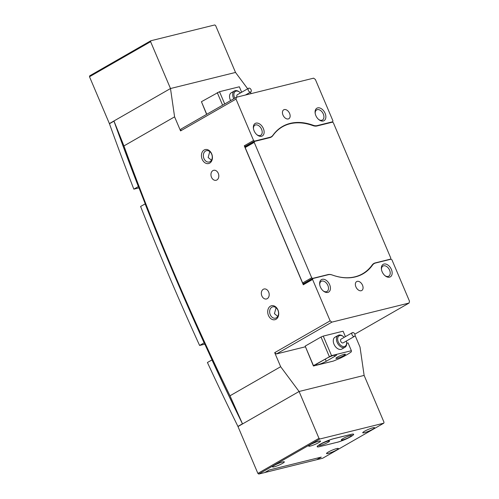 <?xml version="1.0" encoding="UTF-8"?>
<svg xmlns="http://www.w3.org/2000/svg" width="499" height="499" viewBox="0 0 499 499"><rect width="100%" height="100%" fill="white"/><g stroke="black" fill="none" stroke-linecap="round" stroke-linejoin="round"><path stroke-width="0.75" d="M384.879 275.591A5.826 3.774 60.2 0 0 388.11 276.434A5.826 3.774 60.2 0 0 388.752 276.172A5.826 3.774 60.2 0 0 389.382 269.709A5.826 3.774 60.2 0 0 383.6 265.811A5.826 3.774 60.2 0 0 382.958 266.067A5.826 3.774 60.2 0 0 381.504 269.709M318.593 119.423A5.826 3.774 60.2 0 0 321.818 120.265A5.826 3.774 60.2 0 0 322.466 120.003A5.826 3.774 60.2 0 0 323.09 113.547A5.826 3.774 60.2 0 0 317.314 109.643A5.826 3.774 60.2 0 0 316.665 109.905A5.826 3.774 60.2 0 0 315.218 113.541M323.152 290.855A5.826 3.774 60.2 0 0 326.383 291.697A5.826 3.774 60.2 0 0 327.026 291.441A5.826 3.774 60.2 0 0 327.656 284.979A5.826 3.774 60.2 0 0 321.874 281.074A5.826 3.774 60.2 0 0 321.231 281.336A5.826 3.774 60.2 0 0 319.778 284.973M256.866 134.686A5.826 3.774 60.2 0 0 260.091 135.528A5.826 3.774 60.2 0 0 260.74 135.273A5.826 3.774 60.2 0 0 261.364 128.811A5.826 3.774 60.2 0 0 255.588 124.912A5.826 3.774 60.2 0 0 254.939 125.168A5.826 3.774 60.2 0 0 253.492 128.804M312.723 125.536L313.191 125.268A68.781 44.579 60.2 0 0 290.168 123.396A68.781 44.579 60.2 0 0 282.553 126.44A68.781 44.579 60.2 0 0 272.965 135.217A11.995 7.772 60.2 0 1 271.294 136.745A11.995 7.772 60.2 0 1 269.965 137.281L254.453 141.117L245.177 146.438L244.292 145.795L253.573 140.469L254.453 141.117M288.285 118.943A5.14 3.331 60.2 0 0 288.852 118.718A5.14 3.331 60.2 0 0 289.401 113.017A5.14 3.331 60.2 0 0 284.305 109.574A5.14 3.331 60.2 0 0 283.738 109.799A5.14 3.331 60.2 0 0 283.183 115.5A5.14 3.331 60.2 0 0 288.285 118.943M357.222 281.355A5.14 3.331 -119.8 0 1 362.324 284.798A5.14 3.331 -119.8 0 1 361.769 290.499A5.14 3.331 -119.8 0 1 361.201 290.73A5.14 3.331 -119.8 0 1 356.099 287.287A5.14 3.331 -119.8 0 1 356.654 281.586A5.14 3.331 -119.8 0 1 357.222 281.355M203.96 158.545A5.826 4.36 -103.9 0 0 209.206 161.994A5.826 4.36 -103.9 0 0 211.657 154.129A5.826 4.36 -103.9 0 0 206.411 150.686A5.826 4.36 -103.9 0 0 203.96 158.545M209.78 151.565L208.152 157.509L211.476 160.216M211.489 177.245A5.14 3.849 -103.9 0 0 216.117 180.282A5.14 3.849 -103.9 0 0 218.275 173.346A5.14 3.849 -103.9 0 0 213.647 170.309A5.14 3.849 -103.9 0 0 211.489 177.245M270.252 314.713A5.826 4.36 -103.9 0 0 275.498 318.156A5.826 4.36 -103.9 0 0 277.943 310.297A5.826 4.36 -103.9 0 0 272.704 306.848A5.826 4.36 -103.9 0 0 270.252 314.713M276.066 307.733L274.438 313.678L277.768 316.385M261.869 295.932A5.14 3.849 -103.9 0 0 266.497 298.97A5.14 3.849 -103.9 0 0 268.655 292.034A5.14 3.849 -103.9 0 0 264.027 288.996A5.14 3.849 -103.9 0 0 261.869 295.932M211.682 153.829A7.198 5.389 76.1 0 1 209.711 163.117A7.198 5.389 76.1 0 1 202.176 159.281A7.198 5.389 76.1 0 1 204.147 149.999A7.198 5.389 76.1 0 1 211.682 153.829M277.968 309.998A7.198 5.389 76.1 0 1 276.003 319.279A7.198 5.389 76.1 0 1 268.462 315.449A7.198 5.389 76.1 0 1 270.433 306.161A7.198 5.389 76.1 0 1 277.968 309.998M383.974 264.04A7.198 4.666 -119.8 0 1 391.391 269.454A7.198 4.666 -119.8 0 1 389.544 277.163A7.198 4.666 -119.8 0 1 385.197 275.853A7.198 4.666 -119.8 0 1 381.436 269.298A7.198 4.666 -119.8 0 1 383.974 264.04M322.248 279.309A7.198 4.666 -119.8 0 1 329.664 284.723A7.198 4.666 -119.8 0 1 327.818 292.426A7.198 4.666 -119.8 0 1 323.471 291.117A7.198 4.666 -119.8 0 1 319.709 284.567A7.198 4.666 -119.8 0 1 322.248 279.309M255.962 123.141A7.198 4.666 -119.8 0 1 263.372 128.555A7.198 4.666 -119.8 0 1 261.526 136.258A7.198 4.666 -119.8 0 1 257.185 134.955A7.198 4.666 -119.8 0 1 253.423 128.399A7.198 4.666 -119.8 0 1 255.962 123.141M317.688 107.878A7.198 4.666 -119.8 0 1 325.099 113.292A7.198 4.666 -119.8 0 1 323.252 120.995A7.198 4.666 -119.8 0 1 318.911 119.685A7.198 4.666 -119.8 0 1 315.15 113.136A7.198 4.666 -119.8 0 1 317.688 107.878M331.698 122.342L332.714 121.762L332.933 120.845L315.368 79.46L313.603 78.168L236.445 97.249L236.008 99.089L180.563 130.9L181 129.066L236.445 97.249M303.292 284.786L303.511 283.869L312.792 278.542L312.567 279.459L303.292 284.786L244.292 145.795M354.833 334.168L409.061 303.049L409.498 301.215L391.933 259.829L391.048 259.187L375.535 263.023A11.995 7.772 60.2 0 0 374.206 263.553A11.995 7.772 60.2 0 0 372.541 265.081L371.792 265.512M330.138 320.845L331.904 322.129L276.458 353.947L274.693 352.662L330.138 320.845L312.567 279.459M313.191 125.268A11.995 7.772 60.2 0 0 317.202 125.598L316.341 126.091M372.541 265.081A68.781 44.579 60.2 0 1 362.954 273.864A68.781 44.579 60.2 0 1 332.315 275.03A11.995 7.772 60.2 0 0 328.298 274.706L312.792 278.542M332.714 121.762L317.202 125.598M139.714 189.751L143.737 200.03A2004.34 1299.053 -119.8 0 0 205.95 346.587L210.59 356.716A2004.34 1299.053 -119.8 0 0 242.539 423.944L229.995 395.788C190.369 314.482 155.014 231.199 123.933 145.92L113.947 120.989A2004.34 1299.053 -119.8 0 0 139.714 189.751M257.877 473.408L318.98 438.34L319.859 438.989L258.756 474.05L257.877 473.408L237.986 426.558L299.088 391.49L242.545 423.938M318.98 438.34L299.088 391.49L364.127 375.41L299.088 391.49L280.656 366.715L229.995 395.788M113.947 120.976L170.49 88.529L235.522 72.442L170.49 88.529L174.594 116.847L123.933 145.92M319.859 438.989L383.793 423.177L384.012 422.26L364.127 375.41L360.022 347.086L355.051 335.378M89.502 76.74L109.387 123.59L170.49 88.529L150.604 41.679L89.502 76.74L89.72 75.823L150.823 40.762L214.757 24.95L215.637 25.592L235.522 72.442L247.685 88.791M250.261 92.253L251.253 93.587M305.288 346.817L276.458 353.947M409.061 303.049L331.904 322.129M180.563 130.9L174.594 116.847M236.008 99.089L253.573 140.469M274.693 352.662L280.656 366.715M246.175 146.188L245.177 146.438M248.783 91.205A2.139 1.391 60.2 0 0 250.772 91.959A2.139 1.391 60.2 0 0 250.629 88.997A2.139 1.391 60.2 0 0 248.639 88.242A2.139 1.391 60.2 0 0 248.783 91.205M240.474 92.933A5.994 3.886 60.2 0 0 239.695 92.215A5.994 3.886 60.2 0 0 234.686 92.009A5.994 3.886 60.2 0 0 234.829 98.178M248.639 88.242L237.324 94.735A2.139 1.391 60.2 0 0 237.087 97.093M233.782 98.777A6.855 4.441 -119.8 0 1 234.418 90.974A6.855 4.441 -119.8 0 1 239.314 91.916L239.695 92.215M343.979 355.494A5.14 0.711 157 0 0 345.402 354.302A5.14 0.711 157 0 0 342.383 354.883A5.14 0.711 157 0 0 337.361 357.128A5.14 0.711 157 0 0 335.939 358.319A5.14 0.711 157 0 0 338.958 357.746A5.14 0.711 157 0 0 343.979 355.494M335.765 336.881A6.855 4.441 60.2 0 0 335.004 337.187A6.855 4.441 60.2 0 0 334.268 344.79A6.855 4.441 60.2 0 0 341.066 349.375A6.855 4.441 60.2 0 0 341.827 349.075L344.977 347.26A6.855 4.441 -119.8 0 1 338.241 344.354A6.855 4.441 -119.8 0 1 337.212 336.239A6.855 4.441 -119.8 0 1 338.16 335.378A6.855 4.441 -119.8 0 1 343.056 336.32L343.437 336.619A5.994 3.886 60.2 0 0 338.322 336.544A5.994 3.886 60.2 0 0 339.738 344.31A5.994 3.886 60.2 0 0 345.944 345.445A5.994 3.886 60.2 0 0 346.568 342.077A5.994 3.886 60.2 0 0 346.35 341.048M345.408 336.65L343.087 331.186L323.246 336.095L331.536 355.619L313.459 365.63L313.428 366.004L333.27 361.101L339.975 358.332A22.268 3.088 157 0 0 346.73 354.814A22.268 3.088 157 0 0 351.29 351.839L351.377 350.71L348.059 342.9L346.705 343.237M351.377 350.71L331.536 355.619M329.303 356.536L321.013 337.018L305.176 346.106L313.459 365.63M313.428 366.004L305.176 346.106M317.963 363.316A6.425 0.892 157 0 0 316.185 364.8A6.425 0.892 157 0 0 319.959 364.083A6.425 0.892 157 0 0 326.234 361.27L334.717 356.398A6.425 0.892 157 0 0 336.494 354.914A6.425 0.892 157 0 0 332.727 355.631A6.425 0.892 157 0 0 326.452 358.444L317.963 363.316M321.013 337.018L323.246 336.095M352.088 332.914A2.139 1.391 60.2 0 0 352.406 335.447A2.139 1.391 60.2 0 0 354.515 336.357A2.139 1.391 60.2 0 0 354.808 336.089A2.139 1.391 60.2 0 0 354.49 333.557A2.139 1.391 60.2 0 0 352.381 332.646A2.139 1.391 60.2 0 0 352.088 332.914M352.381 332.646L341.066 339.139A2.139 1.391 60.2 0 0 340.773 339.407A2.139 1.391 60.2 0 0 341.091 341.94A2.139 1.391 60.2 0 0 343.2 342.85L354.515 336.357M346.568 342.077L346.637 342.557A6.855 4.441 -119.8 0 1 345.926 346.406A6.855 4.441 -119.8 0 1 344.977 347.26M344.216 337.33A5.994 3.886 60.2 0 0 343.437 336.619M232.023 92.483A6.855 4.441 60.2 0 0 231.262 92.783A6.855 4.441 60.2 0 0 230.625 100.592M206.617 114.371L201.434 101.709L219.504 91.697L239.345 86.789L241.666 92.246M201.434 101.709L206.767 114.283M222.61 105.189L217.271 92.614M219.504 91.697L224.718 103.979M290.044 123.758A68.525 44.411 -119.8 0 1 312.979 125.629A12.25 7.94 -119.8 0 0 317.077 125.96L332.477 122.149L333.363 122.798L390.836 258.195L390.611 259.112L375.211 262.917L372.703 264.358L375.211 262.917A12.25 7.94 -119.8 0 0 373.857 263.46A12.25 7.94 -119.8 0 1 375.211 262.917L390.611 259.112L390.836 258.195L333.363 122.798L332.477 122.149L317.077 125.96A12.25 7.94 -119.8 0 1 312.979 125.629A68.525 44.411 -119.8 0 0 290.044 123.758A68.525 44.411 -119.8 0 0 282.453 126.79A68.525 44.411 -119.8 0 1 290.044 123.758M304.303 283.413L303.523 283.607L302.637 282.958L245.165 147.561L245.383 146.644L254.44 141.454L269.84 137.643A12.25 7.94 -119.8 0 0 271.194 137.1A12.25 7.94 -119.8 0 1 269.84 137.643L254.44 141.454L254.216 142.371L245.165 147.561L245.383 146.644L254.44 141.454L254.216 142.371L245.165 147.561L302.637 282.958L311.688 277.762L254.216 142.371L311.688 277.762L312.574 278.411L303.523 283.607L302.637 282.958L311.688 277.762L312.574 278.411L304.303 283.413M327.974 274.6L312.574 278.411L327.974 274.6A12.25 7.94 -119.8 0 1 332.072 274.937L332.072 274.937A68.525 44.411 -119.8 0 0 362.598 273.77A68.525 44.411 -119.8 0 1 332.072 274.937A12.25 7.94 -119.8 0 0 327.974 274.6L327.406 274.924L327.974 274.6M372.148 265.025A68.525 44.411 -119.8 0 1 362.598 273.77A68.525 44.411 -119.8 0 0 372.148 265.025A12.25 7.94 -119.8 0 1 373.857 263.46A12.25 7.94 -119.8 0 0 372.148 265.025M272.903 135.535A68.525 44.411 -119.8 0 1 282.453 126.79A68.525 44.411 -119.8 0 0 272.903 135.535A12.25 7.94 -119.8 0 1 271.194 137.1A12.25 7.94 -119.8 0 0 272.903 135.535L272.535 135.747L272.903 135.535M390.05 259.436L390.611 259.112L390.05 259.436M264.819 472.553L269.348 469.952L321.15 457.14L316.628 459.741L264.807 472.522M238.516 426.252L237.923 426.402A1952.949 1265.745 -119.8 0 1 207.422 362.505L212.05 359.879M204.839 344.16L199.6 345.458A1952.949 1265.745 -119.8 0 1 140.599 206.467L145.24 203.842M133.838 189.158L138.366 186.557A1952.949 1265.745 -119.8 0 1 113.978 121.151L109.456 123.746A1952.949 1265.745 -119.8 0 0 133.838 189.158L138.554 187.992A9.425 6.107 -119.8 0 1 138.996 187.905M199.6 345.458L204.122 342.857A1952.949 1265.745 -119.8 0 1 145.128 203.873M242.47 423.794L242.445 423.801A1952.949 1265.745 -119.8 0 1 211.944 359.904M237.923 426.402L242.445 423.801M282.559 463.359A6.425 0.892 157 0 0 284.343 461.874A6.425 0.892 157 0 0 280.569 462.592A6.425 0.892 157 0 0 274.294 465.405A6.425 0.892 157 0 0 272.516 466.889A6.425 0.892 157 0 0 276.284 466.172A6.425 0.892 157 0 0 282.559 463.359M318.767 442.582A6.425 0.892 157 0 0 320.551 441.091A6.425 0.892 157 0 0 316.778 441.815A6.425 0.892 157 0 0 310.503 444.628A6.425 0.892 157 0 0 308.725 446.112A6.425 0.892 157 0 0 312.493 445.395A6.425 0.892 157 0 0 318.767 442.582M336.569 450.004A6.425 0.892 157 0 0 338.353 448.514A6.425 0.892 157 0 0 334.579 449.237A6.425 0.892 157 0 0 328.305 452.044A6.425 0.892 157 0 0 326.527 453.535A6.425 0.892 157 0 0 330.294 452.811A6.425 0.892 157 0 0 336.569 450.004M372.778 429.221A6.425 0.892 157 0 0 374.562 427.737A6.425 0.892 157 0 0 370.788 428.454A6.425 0.892 157 0 0 364.513 431.267A6.425 0.892 157 0 0 362.736 432.758A6.425 0.892 157 0 0 366.509 432.034A6.425 0.892 157 0 0 372.778 429.221M319.847 446.561L337.156 442.282A10.279 1.428 157 0 0 347.791 438.209A10.279 1.428 157 0 0 353.423 434.367A10.279 1.428 157 0 0 350.747 434.486L333.663 438.715A10.279 1.428 157 0 0 320.264 444.247A10.279 1.428 157 0 0 317.414 446.624A10.279 1.428 157 0 0 320.09 446.505L337.174 442.282M319.865 446.599A10.279 1.428 -23 0 1 317.189 446.717A10.279 1.428 -23 0 1 320.04 444.335L320.264 444.204A10.279 1.428 -23 0 1 333.669 438.677L350.972 434.398A10.279 1.428 -23 0 1 353.648 434.273A10.279 1.428 -23 0 1 350.797 436.656L350.785 436.625M350.572 436.787A10.279 1.428 -23 0 1 337.168 442.32M383.793 423.177L322.691 458.238L316.734 459.71L321.262 457.115L269.235 469.983L264.707 472.578L258.756 474.05M109.387 123.59L109.986 123.446M150.823 40.762L150.604 41.679M342.857 438.658A5.57 0.773 157 0 0 341.322 439.825A5.57 0.773 157 0 0 344.254 439.438A5.57 0.773 157 0 0 350.024 436.887A5.57 0.773 157 0 0 351.471 435.515A5.57 0.773 157 0 0 347.959 436.338A5.57 0.773 157 0 0 342.857 438.658M320.813 444.11A5.57 0.773 157 0 0 319.279 445.276A5.57 0.773 157 0 0 322.211 444.89A5.57 0.773 157 0 0 327.98 442.339A5.57 0.773 157 0 0 329.427 440.966A5.57 0.773 157 0 0 325.909 441.796A5.57 0.773 157 0 0 320.813 444.11M268.949 137.861L269.965 137.281M325.311 359.099L326.234 361.27M334.193 355.157L334.717 356.398M138.947 187.767L138.554 187.992M269.66 137.687L271.294 136.745M372.578 264.489L374.206 263.553M250.772 91.959L245.414 95.035M231.262 92.783L234.418 90.974M335.004 337.187L338.16 335.378M279.34 128.58L282.453 126.79L279.34 128.58M359.486 275.554L362.598 273.77L359.486 275.554"/></g></svg>

